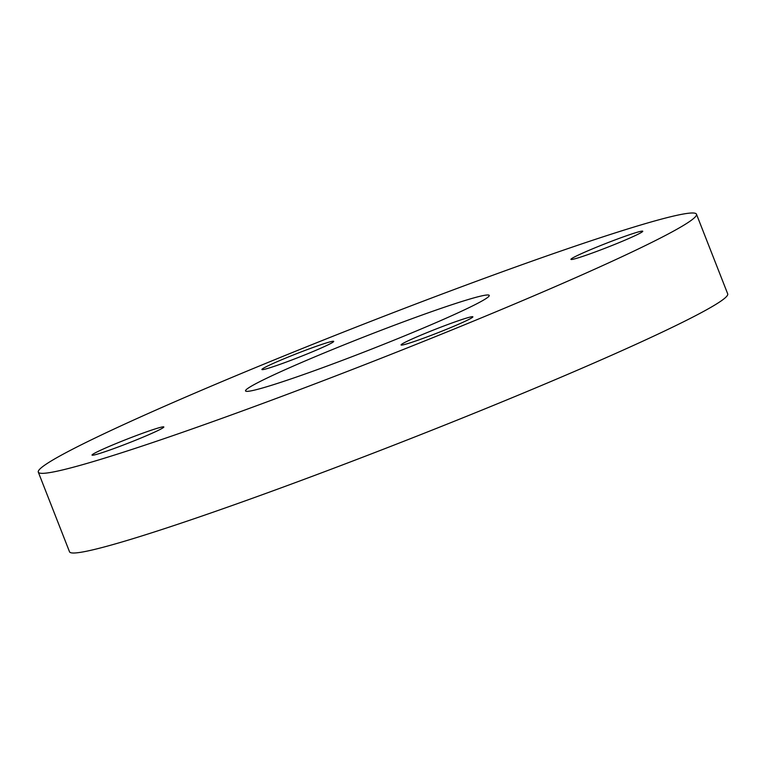 <?xml version="1.0" encoding="UTF-8"?>
<svg xmlns="http://www.w3.org/2000/svg" width="766" height="766" viewBox="0 0 766 766"><rect width="100%" height="100%" fill="white"/><g stroke="black" fill="none" stroke-linecap="round" stroke-linejoin="round"><path stroke-width="1.15" d="M117.907 442.796A38.559 2.078 158.6 0 1 163.828 426.959A38.559 2.078 158.6 0 1 137.947 439.263A38.559 2.078 158.6 0 1 92.025 455.1A38.559 2.078 158.6 0 1 117.907 442.796M287.786 357.215A38.559 2.078 158.6 0 1 333.708 341.377A38.559 2.078 158.6 0 1 307.827 353.681A38.559 2.078 158.6 0 1 261.905 369.518A38.559 2.078 158.6 0 1 287.786 357.215M596.829 247.073A38.559 2.078 158.6 0 1 642.751 231.236A38.559 2.078 158.6 0 1 616.869 243.54A38.559 2.078 158.6 0 1 570.948 259.377A38.559 2.078 158.6 0 1 596.829 247.073M426.949 332.655A38.559 2.078 158.6 0 1 472.871 316.818A38.559 2.078 158.6 0 1 446.99 329.121A38.559 2.078 158.6 0 1 401.068 344.959A38.559 2.078 158.6 0 1 426.949 332.655M401.403 337.164A130.89 7.066 -21.4 0 0 489.254 295.408A130.89 7.066 -21.4 0 0 333.382 349.172A130.89 7.066 -21.4 0 0 245.532 390.928A130.89 7.066 -21.4 0 0 401.403 337.164M38.3 472.134L69.524 551.798A353.461 19.073 -21.4 0 0 490.46 406.622A353.461 19.073 -21.4 0 0 727.7 293.866L696.476 214.202A353.461 19.073 -21.4 0 0 275.54 359.378A353.461 19.073 -21.4 0 0 38.3 472.134A353.461 19.073 -21.4 0 0 459.236 326.958A353.461 19.073 -21.4 0 0 696.476 214.202"/></g></svg>
